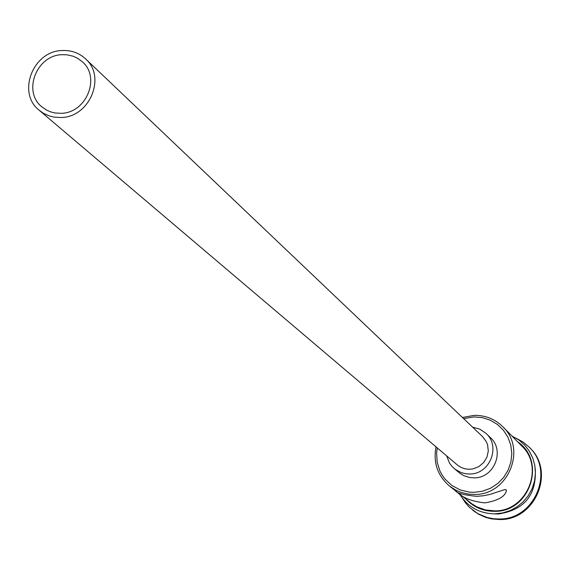 <?xml version="1.0" encoding="UTF-8"?>
<svg xmlns="http://www.w3.org/2000/svg" width="570" height="570" viewBox="0 0 570 570"><rect width="100%" height="100%" fill="white"/><g stroke="black" fill="none" stroke-linecap="round" stroke-linejoin="round"><path stroke-width="0.85" d="M437.276 447.977L436.634 452.701L437.14 462.163L439.997 471.155L442.256 475.295L445.02 479.106L451.903 485.505L460.211 489.944L469.409 492.131L474.169 492.33L482.562 491.197L490.542 488.226L497.695 483.552L503.659 477.418L508.134 470.129L510.898 462.063L511.81 453.627L510.82 445.241L507.991 437.332L503.46 430.3L497.468 424.493L490.307 420.197L482.348 417.625L473.991 416.905L463.638 418.636M462.434 417.489L474.283 415.345C485.426 415.238 494.945 419.05 502.854 426.788C527.186 449.224 507.955 495.266 474.468 494.447L468.711 494.147L461.244 492.444L455.957 490.221L449.552 486.103C437.589 475.736 433.072 462.669 436.007 446.894M60.99 113.309C86.134 113.266 100.954 77.67 82.465 61.902L77.499 58.211L73.259 56.259L67.139 54.827L62.372 54.684C36.679 54.813 22.237 91.692 41.98 106.953L46.761 110.202L50.78 111.92L55.055 112.974L60.99 113.309M62.465 50.509C33.06 50.673 16.587 92.924 39.259 110.316L43.27 113.188L49.276 115.938L54.143 117.135L60.89 117.513C89.583 117.477 106.554 76.9 85.521 58.831C79.123 52.953 71.435 50.174 62.465 50.509M39.259 110.316L458.024 465.54L461.258 467.514L464.849 468.775L468.633 469.274L472.751 468.939L478.714 466.695L483.631 462.619L486.958 457.154L488.312 450.941L487.535 444.678L486.367 441.75L482.647 436.72L85.521 58.831M446.68 455.95L449.452 462.968L452.017 466.431L455.266 469.409L461.465 472.715L466.053 473.798L469.602 473.991C489.737 474.461 501.016 446.538 486.046 433.407L479.84 429.153L472.573 427.137M454.347 468.683L459.919 473.3L463.902 475.701L469.459 477.475L474.133 477.845C494.09 478.316 505.262 450.642 490.414 437.625L486.046 433.407M455.53 490.834L457.147 492.131C462.598 497.831 471.81 501.415 484.792 502.89C497.745 500.752 504.934 496.748 506.352 490.877L505.839 489.616L504.942 489.53L489.83 494.439L483.474 495.75L476.776 496.335C463.873 495.074 456.698 493.171 455.266 490.635L449.552 486.103M535.237 468.44C536.812 494.803 524.521 509.986 498.365 513.99L494.418 513.862M516.242 438.273L523.239 442.149L529.352 447.315C554.988 471.305 534.539 519.911 499.056 518.992L492.993 518.672L487.058 517.475L477.788 513.613L469.345 507.243L465.555 502.961L462.398 498.187M502.854 426.788L521.728 445.94C545.12 467.514 526.701 511.689 494.546 510.863L485.376 509.922L476.762 506.787L472.067 503.93L457.147 492.131M529.352 447.315L529.979 447.963C555.579 471.917 535.159 520.46 499.733 519.534L491.675 518.914L485.825 517.432L478.486 514.168L472.786 510.264M466.075 499.227C473.784 507.293 483.274 511.319 494.546 511.311C529.886 512.302 546.787 461.173 517.667 441.821M506.345 490.193L506.352 490.877M459.719 494.176C467.842 507.051 479.577 513.606 494.924 513.855M511.974 436.036L518.7 439.876L524.543 444.956L529.295 451.084L532.772 458.038L534.845 465.562L535.422 473.364L534.496 481.173L532.095 488.682L528.305 495.615L523.267 501.714L517.168 506.751L510.243 510.542L502.747 512.936L494.959 513.855"/></g></svg>
